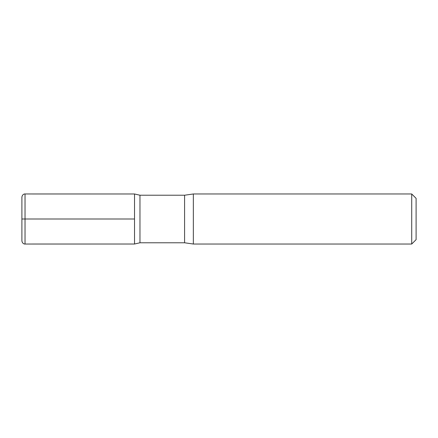 <?xml version="1.0" encoding="UTF-8"?>
<svg xmlns="http://www.w3.org/2000/svg" width="438" height="438" viewBox="0 0 438 438"><rect width="100%" height="100%" fill="white"/><g stroke="black" fill="none" stroke-linecap="round" stroke-linejoin="round"><path stroke-width="0.66" d="M411.72 193.974L411.72 244.026L416.1 239.646L416.1 198.354L411.72 193.974L193.344 193.974L184.584 195.222L139.963 195.222L134.526 193.979L134.526 244.021L134.526 193.979L25.026 193.974C25.015 193.831 22.382 193.941 21.9 197.1L21.9 240.9C22.382 244.059 25.015 244.169 25.026 244.026L25.026 193.974M411.72 244.026L193.344 244.026L184.584 242.778L139.963 242.778L139.963 195.222M193.344 244.026L193.344 193.974M134.526 219L21.9 219L134.526 219M184.584 242.778L184.584 195.222M139.963 242.778L134.526 244.021L25.026 244.026"/></g></svg>
